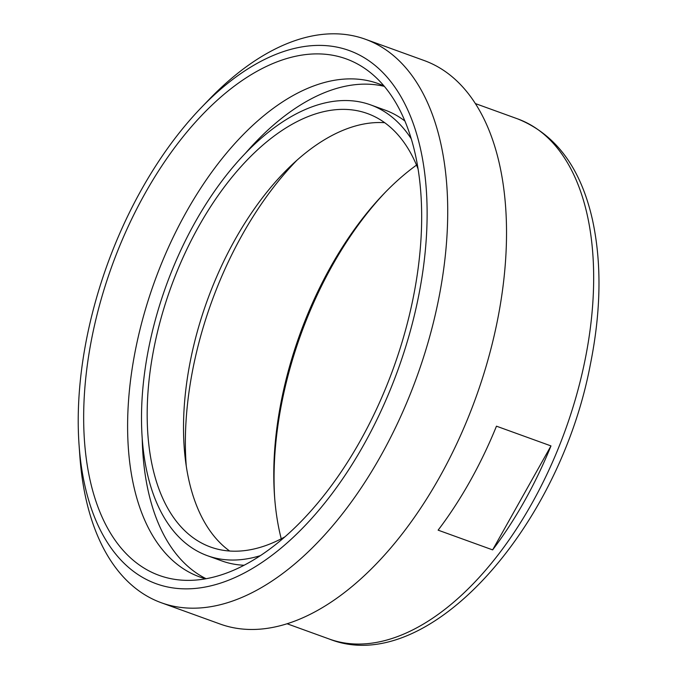 <?xml version="1.0" encoding="UTF-8"?>
<svg xmlns="http://www.w3.org/2000/svg" width="678" height="678" viewBox="0 0 678 678"><rect width="100%" height="100%" fill="white"/><g stroke="black" fill="none" stroke-linecap="round" stroke-linejoin="round"><path stroke-width="1.02" d="M281.243 538.815A254.479 138.727 109.9 0 1 274.531 496.093A254.479 138.727 109.9 0 1 384.011 193.628A254.479 138.727 109.9 0 1 416.521 165.101M385.46 192.137A260.538 142.033 -70.1 0 0 274.683 498.16M296.972 160.203A254.479 138.727 -70.1 0 0 186.264 466.057M438.124 530.154A276.607 150.796 -70.1 0 0 496.465 426.182L550.977 445.912A276.607 150.796 109.9 0 1 492.635 549.883L438.124 530.154M550.977 445.912L492.635 549.883M384.019 85.97A262.318 142.999 -70.1 0 0 378.29 83.631A262.318 142.999 -70.1 0 0 186.297 212.036A262.318 142.999 -70.1 0 0 199.722 576.936A262.318 142.999 -70.1 0 0 205.62 578.809M145.117 193.315A274.666 149.736 -70.1 0 0 185.145 580.326A274.666 149.736 -70.1 0 0 393.46 368.095A274.666 149.736 -70.1 0 0 369.256 71.698A274.666 149.736 -70.1 0 0 145.117 193.315M142.211 438.276A262.318 142.999 -70.1 0 0 206.12 578.724M384.35 86.36A262.318 142.999 -70.1 0 0 245.343 153.355M411.258 138.812A239.724 130.684 -70.1 0 0 370.603 104.878A239.724 130.684 -70.1 0 0 195.137 222.223A239.724 130.684 -70.1 0 0 207.417 555.697L221.952 560.96A239.724 130.684 -70.1 0 0 244.122 565.24M404.919 121.04A239.724 130.684 -70.1 0 0 385.138 110.133L370.603 104.878M207.417 555.697A239.724 130.684 -70.1 0 0 260.377 555.646M418.08 168.949A230.503 125.659 -70.1 0 0 367.468 113.548A230.503 125.659 -70.1 0 0 198.747 226.376A230.503 125.659 -70.1 0 0 210.553 547.027A230.503 125.659 -70.1 0 0 284.904 536.857M384.706 122.701A230.503 125.659 -70.1 0 0 235.088 239.529A230.503 125.659 -70.1 0 0 229.656 551.028M79.055 444.853L79.843 455.98A299.659 163.356 -70.1 0 0 161.347 602.759L220.155 624.048A299.659 163.356 -70.1 0 0 475.753 397.884A299.659 163.356 -70.1 0 0 424.14 60.52L365.332 39.231A299.659 163.356 -70.1 0 0 208.765 99.827L201.027 107.878A283.523 154.559 -70.1 0 0 141.651 189.323A283.523 154.559 -70.1 0 0 79.055 444.853A283.523 154.559 -70.1 0 0 281.404 547.816A283.523 154.559 -70.1 0 0 422.411 158.288A283.523 154.559 -70.1 0 0 201.027 107.878M161.347 602.759A299.659 163.356 -70.1 0 0 416.945 376.595A299.659 163.356 -70.1 0 0 365.332 39.231M329.322 639.049C427.123 678.059 559.248 528.713 590.284 364.857C601.14 311.109 601.835 262.564 592.343 219.231C580.588 167.652 555.672 134.193 517.619 118.87A276.607 150.796 109.9 0 1 565.257 430.284A276.607 150.796 109.9 0 1 329.322 639.049L287.074 623.76M517.619 118.87L475.371 103.573"/></g></svg>

